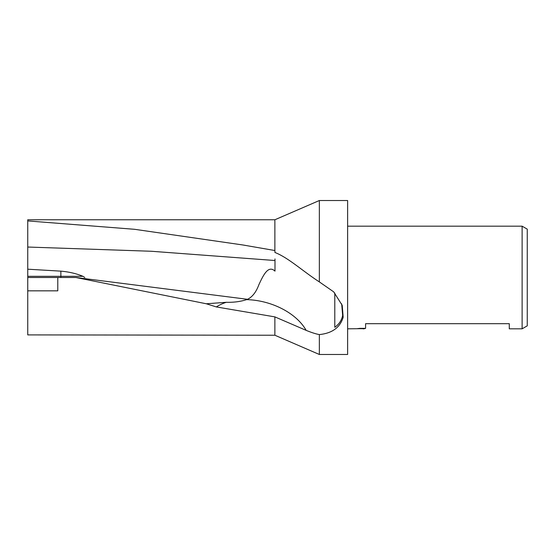 <?xml version="1.0" encoding="UTF-8"?>
<svg xmlns="http://www.w3.org/2000/svg" width="555" height="555" viewBox="0 0 555 555"><rect width="100%" height="100%" fill="white"/><g stroke="black" fill="none" stroke-linecap="round" stroke-linejoin="round"><path stroke-width="0.83" d="M274.878 252.449C288.447 257.742 302.648 271.111 319.354 281.905L319.354 200.522L347.624 200.522L347.624 354.478L319.354 354.478L274.878 335.234L274.878 316.884L216.339 306.936L206.328 303.779L75.882 277.5L57.789 277.5L57.789 290.841L27.75 290.841L27.75 334.901L274.878 335.234M319.354 354.478L319.354 334.582C315.913 333.971 311.515 332.563 306.145 330.357L274.878 316.884M319.354 281.905L333.694 291.861L342.227 305.368L343.17 317.287C340.083 327.512 332.14 333.277 319.354 334.582M27.75 290.841L27.75 219.766L274.878 219.766L319.354 200.522M27.75 220.925L134.574 229.298L242.882 244.977L274.878 250.527L274.878 219.766M274.878 250.527L274.989 252.49M527.25 325.861L522.116 328.824L522.116 226.176L527.25 229.139L527.25 325.861M347.624 328.824L364.906 328.622L357.524 328.622L359.931 328.359L365.585 328.359L361.298 328.72M363.983 328.824L362.894 328.824M522.116 328.824L509.289 328.824L509.289 323.69L365.585 323.69L365.585 328.359M347.624 226.176L522.116 226.176M27.75 277.5L57.789 277.5M341.686 303.883L342.65 315.497C341.623 320.381 339.001 324.307 334.797 327.284L334.797 293.033M274.989 258.914L274.989 271.131C268.287 264.756 263.306 275.169 258.88 284.701C256.153 292.09 252.372 296.96 247.53 299.305L246.614 299.631C240.537 301.601 233.766 302.489 226.322 302.295L206.328 303.779M84.804 277.5L82.966 276.321C76.479 273.601 69.111 271.874 60.87 271.145L27.75 269.196M226.322 302.295A53.995 34.375 15.6 0 0 216.339 306.936M75.917 277.5L247.53 299.305M27.75 276.321L60.87 276.321L60.87 277.5M60.87 271.145L60.87 276.321L82.966 276.321M27.75 247.037L151.369 251.262L274.989 260.517M306.145 330.357A53.995 34.375 15.6 0 0 246.614 299.631M245.698 245.449L242.882 244.977"/></g></svg>

